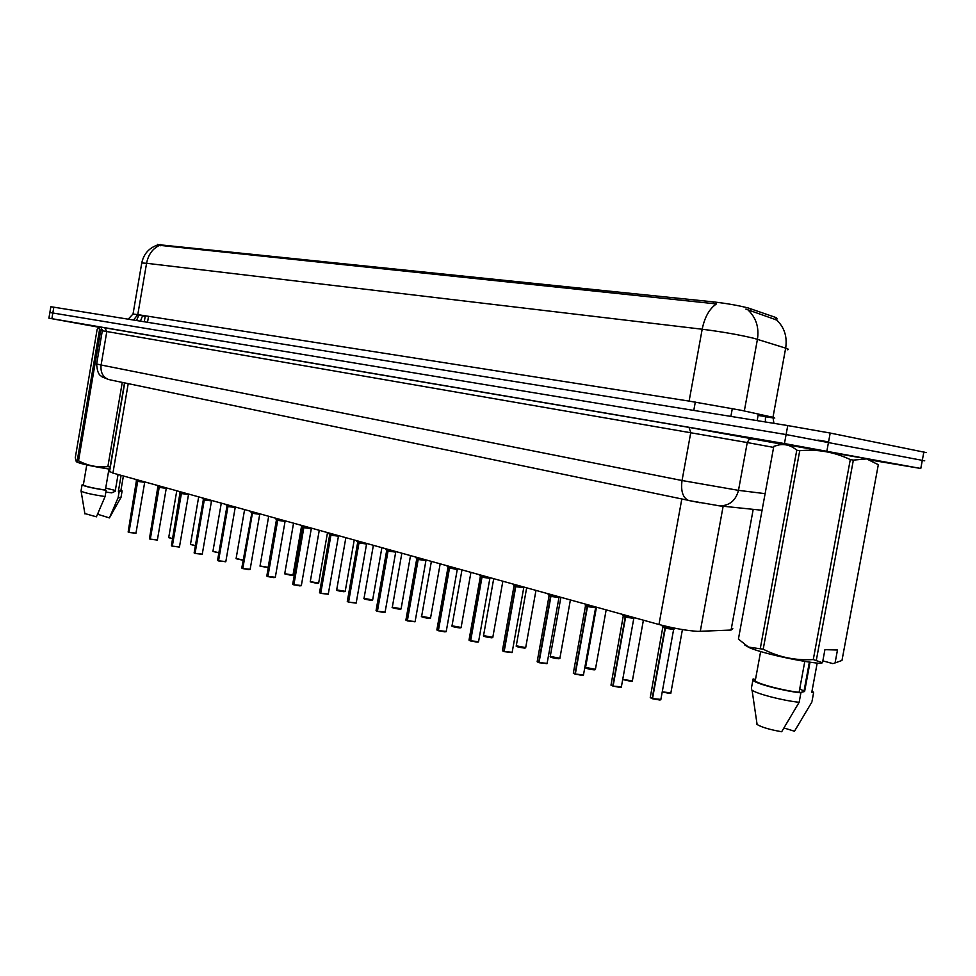 <?xml version="1.0" encoding="UTF-8"?>
<svg xmlns="http://www.w3.org/2000/svg" width="976" height="976" viewBox="0 0 976 976"><rect width="100%" height="100%" fill="white"/><g stroke="black" fill="none" stroke-linecap="round" stroke-linejoin="round"><path stroke-width="1.46" d="M732.793 628.629L731.073 630.057L697.828 631.374C686.604 630.63 673.647 628.337 658.971 624.506L112.923 473.079L109.568 471.432M777.164 318.932L776.03 317.566L748.458 308.05C738.661 305.512 727.022 303.463 713.529 301.901L157.478 244.561M787.303 349.774C789.108 349.603 788.559 349.054 785.668 348.139L754.338 338.416C739.698 334.866 722.313 331.803 702.183 329.229C704.648 317.176 709.393 308.733 716.445 303.926L157.331 245.098C148.84 248.136 143.643 254.089 141.764 262.971L141.715 263.252M159.222 245.501C152.512 248.758 148.291 254.687 146.571 263.288L702.183 329.229L689.117 401.099L741.199 410.286L772.98 417.301L785.668 348.139C787.388 336.781 784.387 327.399 776.676 320.006L745.859 309.099M49.861 312.503L786.095 434.564L924.748 460.818L786.095 434.564L49.861 312.503M98.918 327.241L48.91 318.176L50.837 306.745L53.826 307.184L787.754 425.573L830.198 433.051L926.273 452.596M48.91 318.176L784.448 443.555L920.783 468.48L870.775 460.111M669.158 627.019L665.339 628.215L665.693 626.226M663.094 627.165L664.949 628.105L661.923 625.714L664.461 627.69M673.769 629.374L665.339 628.215M650.321 697.23L652.517 698.657M660.886 699.731L652.517 698.596L665.315 628.288L673.782 629.422L665.327 628.288M664.949 628.105L665.303 626.141M652.139 698.474L664.937 628.178L662.948 627.226M628.837 616.161L625.604 617.149L625.933 615.344M611.049 684.81L612.733 685.969L625.226 617.125L623.444 616.442L625.238 617.052L622.407 614.819L624.762 616.649M633.936 618.296L623.371 616.234M612.733 685.969L611.037 685.201M620.187 687.47L613.099 686.079L625.592 617.222L633.949 618.345L625.592 617.222M625.238 617.052L625.555 615.246M613.099 686.14L610.988 685.152L623.286 615.856M590.59 605.547L587.491 606.547L587.82 604.778M585.319 605.327L586.686 606.047M595.738 607.682L585.405 605.693M573.376 672.891L575.303 674.148M582.257 675.441L575.303 674.074L587.479 606.621L595.738 607.719L587.491 606.608M587.137 606.45L587.467 604.681M573.376 673.257L574.998 674.123L573.315 673.208L585.478 605.876L587.137 606.511L574.949 673.965M553.868 595.372L550.915 596.36L551.233 594.628M550.586 596.275L548.122 594.311L550.574 596.336L550.891 594.543M546.987 663.68L539.02 662.558L550.903 596.434L559.065 597.519L548.963 595.567M537.215 661.447L539.008 662.631M550.915 596.434L559.065 597.519M549.134 595.506L550.574 596.336L538.679 662.448M518.61 585.588L515.779 586.588L516.084 584.892M515.462 586.491L513.156 584.648L515.45 586.564L515.767 584.795M523.831 587.686L513.949 585.844M502.469 650.443L504.153 651.565M512.046 652.59L504.153 651.492L515.767 586.649L523.844 587.735L515.779 586.649M513.864 585.49L515.45 586.564L503.836 651.382M799.954 692.582L804.602 691.52L810.031 662.167M804.602 691.52L799.734 688.788M781.739 443.909L869.897 459.354M760.304 648.406L796.77 450.204C791.329 445.568 785.399 443.799 778.97 444.91L773.797 446.361L738.417 639.085L748.494 647.088L763.208 649.199C778.848 657.214 795.538 660.667 813.276 659.569L822.5 662.741L820.304 663.424C799.564 661.582 760.694 652.859 748.97 647.503L748.494 647.088M796.77 450.204L799.734 450.717L763.208 649.199M813.276 659.569L850.291 459.574C834.236 451.973 817.376 449.021 799.734 450.717M850.291 459.574L853.353 460.123L816.363 660.008M822.5 662.741L824.915 649.674L837.481 650.004L835.078 662.924L841.983 660.447L878.315 464.686L866.615 458.903L853.353 460.123M744.517 644.807L748.97 647.503M751.422 688.141L753.118 678.918L754.851 679.43L755.229 680.919C758.718 684.127 783.179 690.532 799.088 692.326L804.81 661.362M753.374 680.589C757.12 684.066 784.009 691.057 800.893 692.85L799.088 692.326M751.666 689.886L752.069 690.178C756.754 693.851 782.776 700.585 799.149 702.293L800.893 692.85M756.461 723.838L757.108 724.509C761.597 727.23 769.783 729.645 781.666 731.744L799.149 702.293M835.078 662.924L833.907 663.302M817.18 663.094L811.922 691.52M805.261 687.97L804.639 687.738M811.788 692.216L813.594 692.74L812.117 690.471M813.594 692.74L812.056 701.097M811.861 702.086L794.476 731.244L784.045 727.986M832.906 663.619L822.841 660.862M105.859 492.063L111.642 492.843L115.18 491.331L118.059 474.507M115.339 490.452L105.713 488.122M99.101 327.18L101.138 327.485M77.275 460.428L99.528 329.79L98.698 327.326L97.124 329.449L75.286 457.695L76.311 461.514L77.275 460.428L78.531 460.77C87.706 465.735 97.49 467.675 107.872 466.613L110.312 467.053M99.528 329.79L100.809 330.01L78.531 460.77M102.37 329.851L100.809 330.01M78.897 460.965L76.811 461.111M76.201 461.538L77.165 462.209C82.582 464.271 93.513 466.601 109.946 469.2M83.387 484.682L83.326 485.048C85.827 486.512 93.184 488.183 105.371 490.074L108.97 469.041M83.46 484.23L82.069 484.852C84.863 486.463 92.891 488.281 106.164 490.294L105.371 490.074M81.081 490.647L81.093 491.135C84.18 492.795 92.183 494.6 105.091 496.54L106.164 490.294M84.863 513.559L96.417 516.829L105.091 496.54M124.513 382.86L110.129 466.967M107.872 466.613L122.268 382.385M121.109 475.349L118.377 491.343L120.865 490.721L123.391 475.983M118.377 491.343L122.11 490.904L120.939 490.269M119.17 491.562L118.096 497.772L121.122 497.138M118.096 497.772L109.422 517.914L120.914 497.516M109.422 517.914L98.356 514.474L98.234 512.778M484.706 576.182L481.998 577.182L482.303 575.523M480.387 576.45L481.693 577.097L479.533 575.364L481.278 576.731M489.952 578.134L480.29 576.487M469.053 639.866L470.639 640.927M478.569 641.879L470.639 640.842L481.985 577.255M481.693 577.097L481.985 575.425M481.998 577.255L489.976 578.317L481.998 577.243M480.204 576.145L481.68 577.158L470.334 640.744M452.095 567.141L449.497 568.142L449.79 566.507M449.204 568.056L447.179 566.422L449.192 568.117L449.485 566.422M449.863 567.995L457.585 568.947L456.085 569.35L447.886 567.495M436.894 629.691L438.187 630.679L436.919 629.996M444.836 631.875L438.395 630.606L449.485 568.203L457.39 569.252L449.497 568.203M447.801 567.154L449.192 568.117L438.102 630.508M438.395 630.691L436.858 629.935L447.923 567.629L448.801 567.69M420.693 558.431L418.204 559.431L418.497 557.821M405.931 619.882L407.053 620.663L417.911 559.407L416.728 558.955L417.923 559.346L415.129 556.893M414.983 621.797L407.346 620.748L418.192 559.492L425.951 560.431L416.691 558.821M407.053 620.663L405.967 620.175M417.923 559.346L418.204 557.747M418.204 559.492L426.012 560.529M407.346 620.834L405.894 620.114L416.728 558.943L417.533 558.992M390.437 550.037L388.058 551.037L388.338 549.464M386.703 550.44L385.069 548.561M383.641 612.477L377.419 611.244L388.045 551.098L395.719 552.038L388.058 551.037M376.089 610.439L377.431 611.33M387.777 550.952L388.058 549.378M388.045 551.098L395.78 552.123M377.151 611.159L387.765 551.025L386.63 550.464M361.266 541.948L358.985 542.937L359.253 541.399M347.322 601.326L348.31 602.009L358.704 542.924L357.667 542.522L358.717 542.863L356.094 540.521M356.069 603.119L348.578 602.094L358.973 543.01L366.573 543.937L357.631 542.412M348.31 602.009L347.358 601.594M358.717 542.863L358.985 541.326M358.973 542.998L366.622 544.022M348.578 602.168L347.285 601.521L357.667 542.522L358.351 542.534M333.121 534.153L330.937 535.141L331.206 533.616M329.717 534.604L328.131 532.762M338.526 536.019L330.669 535.129L329.668 534.641L330.669 535.116L330.937 533.543M319.555 592.53L320.75 593.335M328.156 594.262L320.738 593.249L330.925 535.19L338.501 536.202L330.925 535.202M330.669 535.129L320.482 593.164M305.964 526.613L303.853 527.601L304.122 526.101M292.739 584.038L293.617 584.636L303.597 527.589L302.658 527.125L303.609 527.528L301.145 525.283M311.381 528.48L302.706 527.101M299.778 585.881L293.874 584.722L303.841 527.662L311.344 528.663L303.853 527.662M303.609 527.528L303.865 526.04M279.722 519.342L277.696 520.318L277.953 518.854M276.611 519.854L275.061 518.049M275.305 577.414L267.912 576.474L277.684 520.379L285.077 521.306L276.562 519.879L277.452 520.306L267.912 576.56M277.452 520.245L277.709 518.781M277.696 520.367L285.114 521.367M254.358 512.302L252.418 513.278L252.662 511.839M241.804 567.91L242.585 568.435L252.174 513.278L251.357 512.949L252.186 513.217L249.856 511.058M248.526 569.63L242.817 568.508L252.406 513.339L259.726 514.267L252.418 513.278M242.585 568.435L241.865 568.13M252.186 513.217L252.43 511.778M242.817 568.508L250.149 569.301L259.714 514.376L251.344 512.864M242.817 568.593L241.78 568.056L251.857 512.912M229.836 505.507L227.969 506.471L228.213 505.056M217.587 560.236L218.319 560.724L227.725 506.471L226.957 506.166L227.737 506.41L225.48 504.299M225.688 561.773L218.551 560.797L227.957 506.532L235.216 507.447L226.944 506.08M227.737 506.41L227.981 504.995M227.957 506.532L235.24 507.508M206.107 498.919L204.301 499.895L204.545 498.492M202.13 554.307L195.066 553.343L204.289 499.944L211.487 500.859L204.069 499.883L201.886 497.76M194.151 552.806L195.066 553.429M204.082 499.834L204.326 498.431M204.301 499.944L211.511 500.92L202.264 554.136L195.066 553.343M194.846 553.27L204.069 499.883M183.134 492.551L181.402 493.514L181.634 492.136M171.459 545.608L172.118 546.06L181.17 493.514L180.487 493.234L181.182 493.514L179.047 491.416M179.328 547.072L172.325 546.121L181.39 493.563L188.514 494.478L181.402 493.514M181.182 493.453L181.414 492.075M188.539 494.527L180.475 493.161M160.881 486.377L159.21 487.341L159.442 485.987M149.474 538.642L150.097 539.069L158.99 487.329L158.332 487.012L159.003 487.28L156.929 485.292M157.246 540.07L150.304 539.13L159.198 487.39L166.262 488.305L158.356 486.987M159.003 487.28L159.234 485.926M159.198 487.39L166.286 488.342M139.312 480.399L137.701 481.351L137.933 480.021M128.161 531.896L128.759 532.286L137.494 481.351L136.872 481.046L137.506 481.302L135.481 479.338M135.835 533.286L128.954 532.359L137.689 481.4L144.692 482.315L136.896 481.022M137.506 481.302L137.726 479.96M137.701 481.4L144.777 482.181M662.911 627.3L665.339 628.202M386.703 550.427L388.058 551.05M723.143 506.239L700.268 631.387M750.544 308.697L750.141 310.941M732.317 408.554L730.878 416.398M776.03 317.566L775.627 319.738M758.352 414.056L757.144 420.632M160.845 244.439L160.613 245.745M148.535 316.309L147.51 322.3M713.529 301.901L713.2 303.719M695.302 402.088L693.79 410.408M681.797 499.09L658.971 624.506M753.204 509.35L731.073 630.057M128.222 383.629L112.923 473.079M133.517 320.043L137.787 314.626L689.117 401.099M138.885 315.321L137.689 315.089M133.029 314.065L137.787 314.626L146.571 263.288L141.764 262.971L133.041 313.967L128.198 319.189M748.116 310.075C756.107 317.7 759.218 327.448 757.437 339.294L744.334 410.945M53.826 307.184L51.874 318.676M787.754 425.573L784.448 443.555M830.198 433.051L826.879 451.034M923.882 451.876L920.783 468.48M773.919 423.34L772.98 417.301L774.773 418.07M772.894 417.862L766.843 417.02M145.18 316.419L142.569 315.907M138.921 315.114L142.667 315.394M765.55 415.654L766.904 416.679M765.391 416.508L759.45 415.666M765.367 421.961L765.465 416.069M140.446 321.165L142.642 315.553M700.073 502.774L109.812 379.798M96.661 363.914L96.648 364.011C97.466 375.87 100.955 375.382 102.029 376.858L108.69 379.554C102.907 377.261 100.369 372.405 101.101 365L682.041 480.521L738.49 490.355L747.25 442.555L102.321 330.754L96.648 364.011L101.101 365L106.811 331.511L104.761 327.765L100.918 327.18L102.321 330.754M99.418 326.899L688.995 427.39L690.764 432.575L682.041 480.521C680.662 491.087 682.834 497.748 688.544 500.505L719.666 505.873C729.499 505.751 735.77 500.578 738.49 490.355L765.111 493.661M688.849 427.354L781.276 444.08M773.602 447.398L747.25 442.555L749.031 439.542L752.508 438.614M104.615 327.729L688.995 427.39L781.251 444.092M718.702 505.775L762.061 510.265M665.803 628.068L674.001 629.069L675.416 628.312M662.863 626.836L650.248 697.608L652.188 698.645M652.517 698.596L660.874 699.389L673.611 629.532M660.764 699.78L659.825 700.012M652.175 698.645L650.284 697.645M662.253 691.874L670.878 692.85L682.419 629.581M669.792 693.424L662.228 692.021L670.756 693.204M626.055 617.003L634.62 617.759M613.099 686.079L621.37 686.872L633.79 618.455M621.248 687.25L613.148 686.25M587.93 606.401L596.385 607.157M575.303 674.074L583.489 674.867L595.604 607.816M583.355 675.221L575.352 674.245M551.33 596.214L559.687 596.983M548.878 595.214L550.135 595.885M539.02 662.558L547.109 663.351L558.943 597.617M538.728 662.606L537.215 661.801M516.17 586.442L524.429 587.198M503.897 651.553L502.408 650.724L513.998 586.003L515.035 586.125M504.153 651.492L512.168 652.285L523.722 587.82M503.884 651.541L502.481 650.785M622.725 679.43L632.375 680.845L643.404 620.187M631.252 681.394L622.7 679.552L632.387 681.138M632.265 681.187L631.313 681.394M585.588 667.389L595.409 669.329L606.169 609.866M596.47 607.182L585.539 667.694C585.441 667.377 584.087 668.536 594.262 669.853C589.955 669.463 587.076 668.767 585.588 667.743M595.287 669.646L594.299 669.853M550.257 656.397L559.882 658.251L570.387 599.947M558.65 658.751C554.453 658.373 551.66 657.69 550.269 656.714M559.76 658.556L558.711 658.751C548.561 657.421 550.232 656.397 550.208 656.665L560.895 597.312M817.925 440.078L828.563 441.908M482.376 577.036L490.538 577.804M470.639 640.842L478.569 641.635L489.867 578.39M478.447 641.927L477.264 642.135M480.338 576.633L469.005 640.122L470.395 640.903L469.066 640.183M438.395 630.606L446.239 631.399L457.293 569.325M446.117 631.679L438.444 630.764M418.558 559.285L426.536 560.053M416.606 558.492L416.008 557.808M407.346 620.748L415.117 621.541L425.926 560.602M516.267 645.807L525.698 647.6L535.97 590.407M524.441 648.076L516.28 646.124M525.576 647.881L524.49 648.088C514.803 646.82 516.121 645.783 516.219 646.063L526.662 587.82M483.547 635.62L492.807 637.34L502.847 581.22M491.501 637.804L483.559 635.913M492.673 637.621L491.55 637.804C481.949 636.547 483.51 635.62 483.498 635.852L493.71 578.683M452.022 625.799L461.111 627.47L470.932 572.363M459.769 627.91L452.047 626.08M460.989 627.727L459.818 627.91C451.766 626.97 451.29 625.677 451.973 626.019L461.977 569.886M388.387 550.891L396.293 551.66M386.533 550.147L387.399 550.61M377.419 611.244L385.117 612.037L395.695 552.196M384.995 612.281L377.48 611.403M377.187 611.305L376.126 610.72M359.302 542.802L367.122 543.571M357.545 542.095L357.021 541.485M348.578 602.094L356.203 602.875L366.549 544.083M331.242 534.994L338.977 535.775M329.571 534.323L330.327 534.738M320.738 593.249L328.29 594.042L338.428 536.263M329.083 533.75L329.693 534.738L319.518 592.713L320.543 593.31L319.603 592.786M304.146 527.455L311.808 528.236M302.572 526.833L303.268 527.211M293.874 584.722L301.352 585.515L311.283 528.711M301.218 585.722L293.922 584.868M302.096 526.284L302.719 527.003L292.715 584.209L293.678 584.783L292.8 584.282M277.977 520.171L285.565 520.964M276.476 519.586L277.123 519.94M267.912 576.474L275.317 577.267L285.065 521.416M275.183 577.463L273.756 577.621M266.838 575.84L267.668 576.401M267.717 576.535L266.899 576.072M421.632 616.332L430.562 617.954L440.176 563.835M431.38 561.395L421.595 616.539C420.839 616.198 421.534 617.479 429.208 618.381L421.669 616.6M430.44 618.198L429.233 618.369M392.315 607.194L401.099 608.768L410.518 555.612M399.696 609.17L392.352 607.462M400.977 609L399.733 609.17C391.901 608.219 391.705 607.084 392.279 607.389L401.856 553.209M364.024 598.386L372.661 599.911L381.884 547.67M372.539 600.13L364.06 598.63M336.683 589.87L345.199 591.346L354.227 539.996M345.065 591.554L336.744 590.102M310.27 581.635L318.652 583.075L327.509 532.591M317.163 583.428L310.331 581.867M318.53 583.27L310.246 581.794L319.262 530.31M252.686 513.144L260.202 513.925M250.027 569.484L242.878 568.642M228.225 506.337L235.667 507.117M218.551 560.797L225.822 561.59L235.192 507.557M218.368 560.858L217.648 560.444M204.557 499.749L211.926 500.542M202.874 498.809L203.777 499.529M204.082 499.883L203.35 499.59L194.126 552.928L194.907 553.416L194.224 553.014M181.634 493.368L188.941 494.161M172.325 546.121L179.462 546.914L188.502 494.576M172.154 546.182L171.532 545.816M159.442 487.195L166.664 487.988M150.304 539.13L157.38 539.923L166.249 488.378M137.921 481.217L145.095 482.01M128.954 532.359L135.969 533.14L144.68 482.388M284.736 573.681L292.995 575.084L301.608 525.796M293.556 523.173L284.711 573.827L291.482 575.413L284.797 573.9M292.861 575.267L291.495 575.413M260.031 565.97L268.168 567.349L276.476 519.647M268.034 567.52L260.092 566.19M236.107 558.516L243.17 560.078M242.56 560.163L236.168 558.723M242.573 560.163L236.082 558.65L244.598 509.606M212.939 551.294L218.88 552.745M221.284 503.128L212.914 551.416L218.868 552.855L213.012 551.489M190.491 544.303L195.395 545.596M198.689 496.869L190.466 544.413L195.371 545.718L190.564 544.486M168.726 537.508L172.654 538.642M176.778 490.794L168.702 537.617L172.642 538.764L168.799 537.691M157.526 244.317L157.392 245.098M145.29 315.809L144.265 321.775M124.708 382.897L109.507 471.798M138.97 314.809L136.518 320.531M659.788 700.012L652.566 698.767M670.89 693.155L669.829 693.424M621.383 687.189L620.224 687.47M583.489 675.16L582.282 675.441M549.134 595.519L537.154 661.74L538.74 662.619M547.109 663.619L539.069 662.716M512.168 652.541L504.214 651.651M595.409 669.597L594.262 669.853M559.87 658.507L558.687 658.763M804.053 690.862L809.385 662.07M781.922 443.848L778.97 444.91M755.229 680.919L760.633 651.541M757.108 724.509L752.069 690.178M77.165 462.209L76.311 461.514M83.326 485.048L86.754 464.918M81.008 491.05L82.069 484.852M84.912 513.876L81.093 491.135M121.061 497.065L122.049 491.306M111.642 492.843L113.533 492.124M477.227 642.135L470.7 641M446.239 631.618L444.861 631.875M415.105 621.749L407.395 620.907M525.698 647.832L524.466 648.088M492.795 637.572L491.526 637.816M461.099 627.678L459.794 627.91M385.984 549.5L386.716 550.354L376.053 610.647L377.212 611.318M385.105 612.233L383.666 612.477M356.191 603.058L348.627 602.241M328.278 594.213L320.799 593.396M301.328 585.673L299.791 585.881M276.025 519.073L276.586 519.976L266.814 575.999L267.729 576.548M273.731 577.621L267.961 576.621M430.562 618.15L429.208 618.381M401.087 608.951L399.709 609.17M373.369 545.316L363.987 598.569C363.767 598.337 362.913 599.203 371.246 600.289L372.649 600.081M345.858 537.678L336.659 590.041C337.001 590.004 334.914 590.504 343.747 591.712L345.187 591.505M318.64 583.233L317.176 583.428M250.137 569.435L248.551 569.63M226.456 505.348L226.957 506.166L217.563 560.37L218.38 560.871M225.81 561.725L218.6 560.944M202.252 554.258L195.115 553.477M180.035 492.477L171.434 545.73L172.179 546.194M179.45 547.024L172.386 546.255M157.905 486.353L149.45 538.764L150.158 539.203M157.368 540.033L150.353 539.264M136.457 480.412L128.149 532.005L128.808 532.42M135.957 533.238L129.015 532.481M292.983 575.218L291.482 575.413M268.681 516.28L260.006 566.117L268.156 567.483"/></g></svg>
